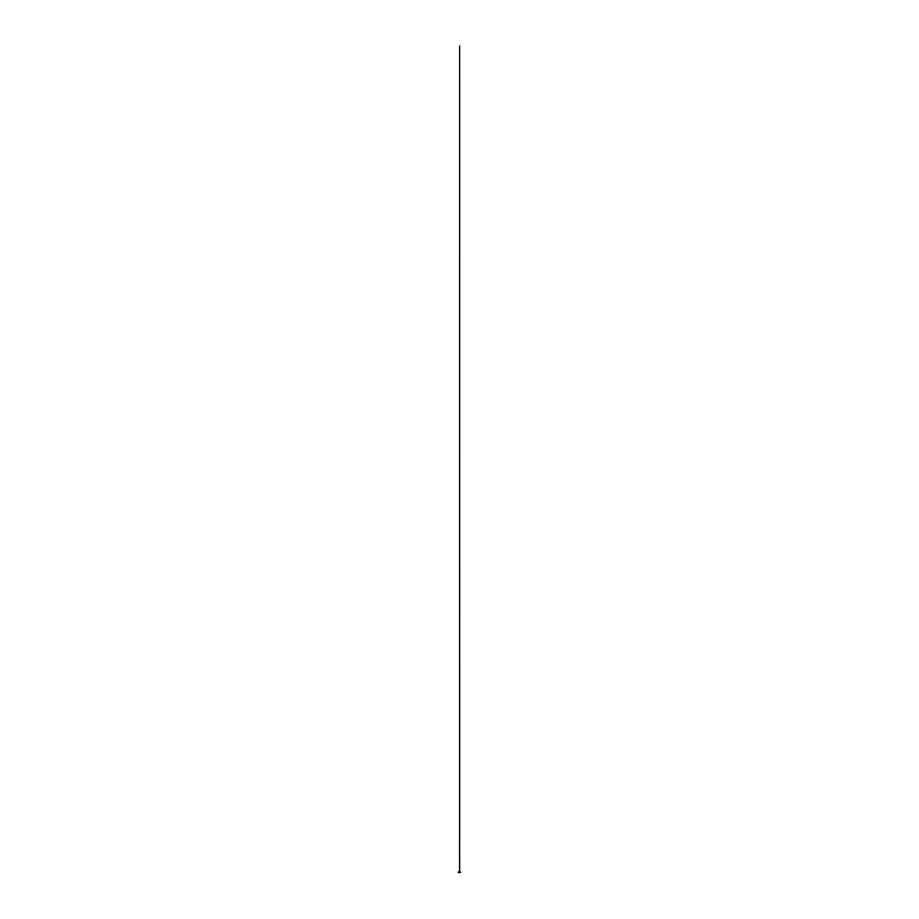 <?xml version="1.0" encoding="UTF-8"?>
<svg xmlns="http://www.w3.org/2000/svg" width="919" height="919" viewBox="0 0 919 919"><rect width="100%" height="100%" fill="white"/><g stroke="black" fill="none" stroke-linecap="round" stroke-linejoin="round"><path stroke-width="1.38" d="M460.051 872.039L460.568 872.453L459.856 872.28M458.834 871.855L458.317 872.522L459.109 872.625L459.109 871.809M458.834 872.602L458.845 871.809M458.363 872.579L458.363 871.867M459.58 872.005L459.649 45.95L459.649 872.131"/></g></svg>

